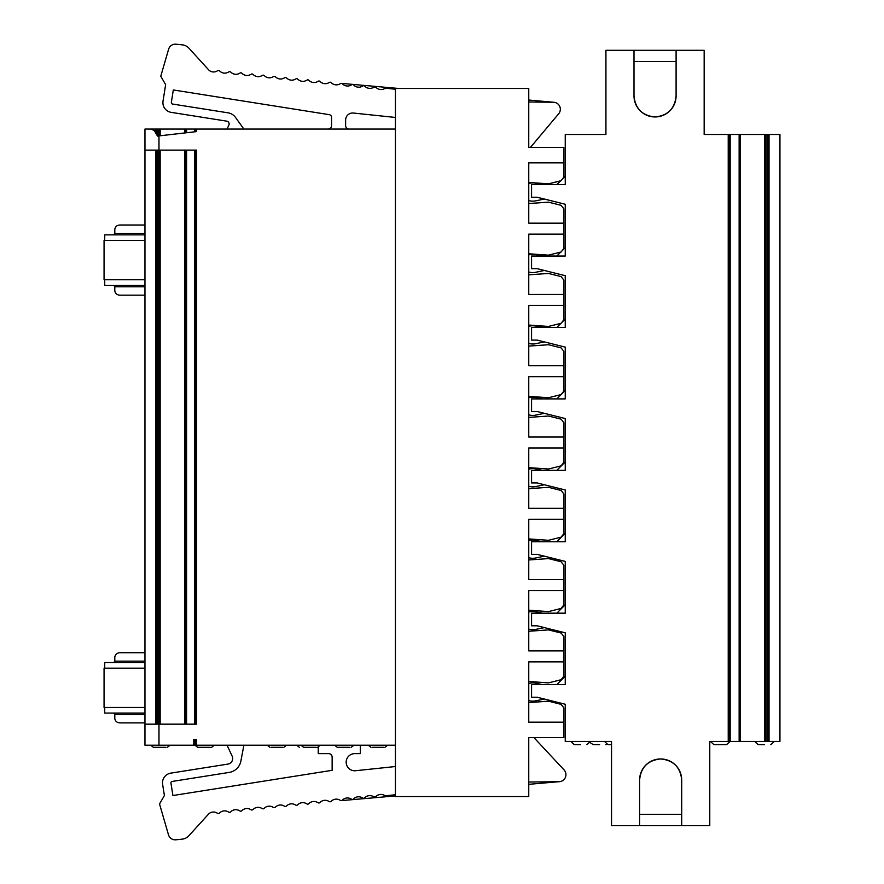 <?xml version="1.0" encoding="UTF-8"?>
<svg xmlns="http://www.w3.org/2000/svg" width="884" height="884" viewBox="0 0 884 884"><rect width="100%" height="100%" fill="white"/><g stroke="black" fill="none" stroke-linecap="round" stroke-linejoin="round"><path stroke-width="1.33" d="M196.657 724.162L144.954 724.162L144.954 150.114L196.657 150.114L196.657 724.162M158.965 129.064L144.954 129.064L151.407 129.064L154.446 130.81L157.485 136.081L158.976 135.904L158.976 150.114M196.657 745.212L193.486 745.212L193.486 739.599L196.657 739.599L196.657 745.212L395.435 745.212L395.435 129.064L196.657 129.064L196.657 131.583L158.976 135.904M193.486 745.212L144.954 745.212L144.954 724.162M144.954 129.064L144.954 150.114M144.954 295.168L120.379 295.168C117.318 295.19 115.461 293.786 114.798 290.958L114.798 286.748L113.716 285.344M144.954 225.011L120.379 225.011C117.318 224.989 115.461 226.392 114.798 229.221L114.798 233.431L144.954 233.431M104.732 279.731L104.732 285.344L144.954 285.344M113.716 234.835L114.798 233.431M104.732 240.448L104.732 234.835L144.954 234.835M144.954 279.731L104.058 279.731L104.058 240.448L144.954 240.448M369.943 88.389L368.44 88.234M381.413 89.549L379.302 89.339M341.544 83.394L398.585 88.466M528.754 100.047L553.384 102.246L528.754 101.98M341.334 800.617L395.435 795.92M528.754 784.329L558.997 781.699L528.754 782.042M369.766 795.611L368.352 795.755M381.236 794.44L379.225 794.65M556.821 470.321L565.241 461.901L565.241 418.541L537.174 411.524L531.56 411.524L537.174 411.524L565.241 418.541L565.241 470.321L531.56 470.321L531.56 482.951L537.174 482.951L531.56 482.951M556.821 541.748L565.241 533.328L565.241 489.968L537.174 482.951L565.241 489.968L565.241 541.748L531.56 541.748L531.56 554.379L537.174 554.379L531.56 554.379M556.821 613.176L565.241 604.755L565.241 561.395L537.174 554.379L565.241 561.395L565.241 613.176L531.56 613.176L531.56 625.806L537.174 625.806L531.56 625.806M556.821 684.603L565.241 676.183L565.241 632.822L537.174 625.806L565.241 632.822L565.241 684.603L531.56 684.603L531.56 697.233L537.174 697.233L531.56 697.233M565.241 704.25L537.174 697.233L565.241 704.25L565.241 741.422L565.241 704.25M556.821 184.612L560.633 180.789M562.014 250.835L565.241 247.619L565.241 204.259L537.174 197.243L565.241 204.259L565.241 256.04L531.56 256.04L531.56 268.67L537.174 268.67L565.241 275.686L537.174 268.67L531.56 268.67M556.821 398.894L565.241 390.474L565.241 347.114L537.174 340.097L565.241 347.114L565.241 398.894L531.56 398.894L531.56 411.524M556.821 327.467L560.953 323.323M556.821 256.04L560.765 252.084M184.59 132.943L184.679 129.064L159.076 129.064L159.076 135.893M196.657 129.064L184.679 129.064L184.679 132.954M195.253 129.064L195.276 131.738L195.253 129.064M157.485 136.081L154.446 130.81L151.407 129.064M349.125 129.064A3.503 3.503 0 0 1 345.622 125.55L345.622 120.036A7.039 7.039 0 0 1 353.39 113.041L395.435 117.462M243.885 129.064L235.442 117.362A11.227 11.227 0 0 0 228.094 112.843L172.502 104.036A1.403 1.403 0 0 1 171.33 102.433L173.308 89.958L329.224 114.655A2.807 2.807 0 0 1 331.588 117.428L331.588 125.55A3.503 3.503 0 0 1 328.074 129.064M395.435 89.24L385.402 88.179L384.352 88.743A7.017 7.017 0 0 1 376.551 87.925L375.634 87.151L373.192 87.571A7.017 7.017 0 0 1 365.379 86.742L364.551 86.046A1.403 1.403 0 0 0 362.981 85.881L362.02 86.4A7.017 7.017 0 0 1 354.219 85.571L353.379 84.875A1.403 1.403 0 0 0 351.821 84.709L350.86 85.218A7.017 7.017 0 0 1 343.058 84.4L342.219 83.704A1.403 1.403 0 0 0 340.66 83.538L339.688 84.046A7.017 7.017 0 0 1 331.887 83.229L331.047 82.521A1.403 1.403 0 0 0 329.489 82.367L328.528 82.875A7.017 7.017 0 0 1 320.726 82.057L319.886 81.35A1.403 1.403 0 0 0 318.328 81.184L317.367 81.704A7.017 7.017 0 0 1 309.555 80.886L308.726 80.179A1.403 1.403 0 0 0 307.157 80.013L306.196 80.532A7.017 7.017 0 0 1 298.394 79.704L297.554 79.007A1.403 1.403 0 0 0 295.996 78.842L295.035 79.35A7.017 7.017 0 0 1 287.234 78.532L286.394 77.836A1.403 1.403 0 0 0 284.836 77.67L283.863 78.179A7.017 7.017 0 0 1 276.062 77.361L275.222 76.654A1.403 1.403 0 0 0 273.664 76.499L272.703 77.007A7.017 7.017 0 0 1 264.902 76.19L264.062 75.483A1.403 1.403 0 0 0 262.504 75.317L261.542 75.836A7.017 7.017 0 0 1 253.73 75.018L252.901 74.311A1.403 1.403 0 0 0 251.332 74.145L250.371 74.665A7.017 7.017 0 0 1 242.57 73.836L241.73 73.14A1.403 1.403 0 0 0 240.172 72.974L239.21 73.483A7.017 7.017 0 0 1 231.409 72.665L230.569 71.969A1.403 1.403 0 0 0 229.011 71.803L228.039 72.311A7.017 7.017 0 0 1 220.238 71.493L219.409 70.786A1.403 1.403 0 0 0 217.84 70.632L216.878 71.14A7.017 7.017 0 0 1 209.077 70.322L188.999 48.277A10.52 10.52 0 0 0 182.281 44.852L176.082 44.2A7.017 7.017 0 0 0 168.612 49.217L160.766 76.223L165.628 84.643L163.021 101.119A9.823 9.823 0 0 0 171.187 112.356L226.779 121.163A2.807 2.807 0 0 1 228.879 125.119L227.044 129.064M530.455 147.407L558.688 113.771A7.017 7.017 0 0 0 553.384 102.246M395.435 794.749L385.28 795.821L384.231 795.257A7.017 7.017 0 0 0 376.418 796.075L375.512 796.849L373.059 796.429A7.017 7.017 0 0 0 365.258 797.257L364.418 797.954A1.403 1.403 0 0 1 362.86 798.119L361.899 797.6A7.017 7.017 0 0 0 354.086 798.429L353.257 799.125A1.403 1.403 0 0 1 351.699 799.291L350.727 798.782A7.017 7.017 0 0 0 342.926 799.6L342.086 800.296A1.403 1.403 0 0 1 340.528 800.462L339.567 799.954A7.017 7.017 0 0 0 331.765 800.771L330.925 801.479A1.403 1.403 0 0 1 329.367 801.633L328.406 801.125A7.017 7.017 0 0 0 320.594 801.943L319.765 802.65A1.403 1.403 0 0 1 318.196 802.816L317.234 802.296A7.017 7.017 0 0 0 309.433 803.114L308.593 803.821A1.403 1.403 0 0 1 307.035 803.987L306.074 803.468A7.017 7.017 0 0 0 298.262 804.296L297.433 804.992A1.403 1.403 0 0 1 295.875 805.158L294.902 804.65A7.017 7.017 0 0 0 287.101 805.468L286.261 806.164A1.403 1.403 0 0 1 284.703 806.33L283.742 805.821A7.017 7.017 0 0 0 275.941 806.639L275.101 807.346A1.403 1.403 0 0 1 273.543 807.501L272.581 806.993A7.017 7.017 0 0 0 264.769 807.81L263.94 808.517A1.403 1.403 0 0 1 262.371 808.683L261.41 808.164A7.017 7.017 0 0 0 253.609 808.982L252.769 809.689A1.403 1.403 0 0 1 251.211 809.854L250.249 809.335A7.017 7.017 0 0 0 242.448 810.164L241.608 810.86A1.403 1.403 0 0 1 240.05 811.026L239.078 810.518A7.017 7.017 0 0 0 231.276 811.335L230.437 812.031A1.403 1.403 0 0 1 228.879 812.197L227.917 811.689A7.017 7.017 0 0 0 220.116 812.506L219.276 813.214A1.403 1.403 0 0 1 217.718 813.368L216.757 812.86A7.017 7.017 0 0 0 208.944 813.678L188.878 835.723A10.52 10.52 0 0 1 182.159 839.148L175.949 839.8A7.017 7.017 0 0 1 168.479 834.783L159.529 803.965L164.391 795.545L162.623 784.384A9.823 9.823 0 0 1 170.789 773.135L227.939 764.085A5.613 5.613 0 0 0 232.149 756.174L227.044 745.212M243.885 745.212L240.857 761.157A14.033 14.033 0 0 1 229.265 772.406L172.104 781.456A1.403 1.403 0 0 0 170.943 783.058L172.91 795.534L332.141 770.318L332.141 757.135A3.503 3.503 0 0 0 328.638 753.632L318.251 753.632L318.251 747.223M533.969 737.632L564.058 769.898A7.017 7.017 0 0 1 558.997 781.699M360.352 745.212L360.352 753.632L354.738 753.632A8.564 8.564 0 0 0 346.185 762.638A8.564 8.564 0 0 0 355.633 770.715L395.435 766.527M528.754 469.216A14.033 14.033 0 0 1 535.671 468.918L542.389 470.321M544.389 484.752L535.671 486.565A14.033 14.033 0 0 1 528.754 486.266M544.389 556.18L535.671 557.992A14.033 14.033 0 0 1 528.754 557.693M528.754 540.643A14.033 14.033 0 0 1 535.671 540.345L542.389 541.748M544.389 627.607L535.671 629.419A14.033 14.033 0 0 1 528.754 629.121M528.754 612.071A14.033 14.033 0 0 1 535.671 611.772L542.389 613.176M563.837 707.852L561.108 704.327L548.489 701.167L561.108 704.36L563.837 707.852L563.837 737.632L528.754 737.632L528.754 796.572L395.435 796.572L395.435 745.212M562.379 179.043L565.241 176.192L565.241 134.49L605.927 134.49L605.927 50.3L704.161 50.3L704.161 134.49L740.317 134.49L740.317 741.422L709.775 741.422L709.775 825.612L611.54 825.612L611.54 741.422L565.241 741.422M528.754 182.447L548.489 183.828L561.108 180.679L563.837 177.187L563.837 147.407L528.754 147.407L528.754 88.466L395.435 88.466L395.435 129.064M528.754 182.491L548.489 183.872L560.589 180.844M531.56 197.243L537.174 197.243L531.56 197.243L531.56 184.612L565.241 184.612L565.241 134.49M528.754 200.558A14.033 14.033 0 0 0 535.671 200.856L544.389 199.044M528.754 183.507A14.033 14.033 0 0 1 535.671 183.209L542.389 184.612M528.754 271.985A14.033 14.033 0 0 0 535.671 272.283L544.389 270.471M528.754 254.935A14.033 14.033 0 0 1 535.671 254.636L542.389 256.04M561.517 322.771L565.241 319.047L565.241 275.686L565.241 327.467L531.56 327.467L531.56 340.097L537.174 340.097L531.56 340.097M528.754 343.412A14.033 14.033 0 0 0 535.671 343.71L544.389 341.898M528.754 326.362A14.033 14.033 0 0 1 535.671 326.063L542.389 327.467M528.754 397.789A14.033 14.033 0 0 1 535.671 397.491L542.389 398.894M544.389 413.325L535.671 415.137A14.033 14.033 0 0 1 528.754 414.839M144.954 722.891L120.379 722.891C117.318 722.913 115.461 721.51 114.798 718.681L114.798 714.471L113.716 713.068M144.954 652.735L120.379 652.735C117.318 652.712 115.461 654.116 114.798 656.945L114.798 661.155L144.954 661.155M528.754 610.214L548.489 611.595L561.108 608.435L563.837 604.943L563.837 590.578L528.754 590.578L528.754 650.889L563.837 650.889L563.837 676.238L561.108 679.719L548.489 682.879L528.754 681.498M563.837 650.889L563.837 636.524L561.108 633.032L548.489 629.883L528.754 631.264M528.754 538.92L548.489 540.301L561.108 537.152L563.837 533.66L563.837 519.295L528.754 519.295L528.754 579.606L563.837 579.606L563.837 565.241L561.108 561.749L548.489 558.589L528.754 559.97M528.754 467.636L548.489 469.017L561.108 465.857L563.837 462.376L563.837 448.011L528.754 448.011L528.754 508.311L563.837 508.311L563.837 493.946L561.108 490.465L548.489 487.305L528.754 488.686M528.754 396.352L548.489 397.734L561.108 394.573L563.837 391.082L563.837 376.717L528.754 376.717L528.754 437.027L563.837 437.027L563.837 422.662L561.108 419.171L548.489 416.021L528.754 417.403M528.754 325.058L548.489 326.439L561.108 323.29L563.837 319.798L563.837 305.433L528.754 305.433L528.754 365.733L563.837 365.733L563.837 351.368L561.108 347.887L548.489 344.727L528.754 346.108M528.754 253.774L548.489 255.156L561.108 251.995L563.837 248.514L563.837 234.149L528.754 234.149L528.754 294.449L563.837 294.449L563.837 280.084L561.108 276.604L548.489 273.443L528.754 274.825M563.837 162.855L528.754 162.855L528.754 223.166L563.837 223.166L563.837 208.801L561.108 205.309L548.489 202.16L528.754 203.541M528.754 683.498A14.033 14.033 0 0 1 535.671 683.199L542.389 684.603M544.389 699.034L535.671 700.846A14.033 14.033 0 0 1 528.754 700.548M113.716 662.558L114.798 661.155M104.732 707.454L104.732 713.068L144.954 713.068M104.732 668.171L104.732 662.558L144.954 662.558M144.954 668.171L104.058 668.171L104.058 707.454L144.954 707.454M548.489 701.167L528.754 702.548L548.489 701.2M562.511 178.911L563.837 177.187M195.253 745.212L195.276 739.599L195.253 745.212M563.837 661.873L528.754 661.873L528.754 722.173L563.837 722.173M563.837 508.311L563.837 519.295M563.837 579.606L563.837 590.578M563.837 234.149L563.837 223.166M563.837 305.433L563.837 294.449M563.837 376.717L563.837 365.733M563.837 437.027L563.837 448.011M639.607 814.385L681.708 814.385M681.708 825.612L681.708 780.008A21.05 21.05 0 0 0 660.657 758.958A21.05 21.05 0 0 0 639.607 780.008L639.607 825.612M599.617 744.648L593.297 744.648L590.147 742.671M720.228 744.648L726.549 744.648L713.918 744.648L710.416 741.422M580.622 744.648L574.313 744.648L570.81 741.422M764.505 744.648L758.185 744.648L754.693 741.422M611.54 744.648L607.982 744.648L604.49 741.422M639.607 780.008C640.878 767.246 647.895 760.229 660.657 758.958C673.42 760.229 680.437 767.246 681.708 780.008M611.54 743.245L611.54 741.422M769.036 741.422L769.036 134.49L779.942 134.49L779.942 741.422L765.942 741.422M769.036 134.49L765.842 134.49L765.842 741.422L740.317 741.422L740.317 134.49L765.942 134.49M676.094 61.526L633.994 61.526M633.994 50.3L633.994 95.903A21.05 21.05 0 0 0 655.044 116.953A21.05 21.05 0 0 0 676.094 95.903L676.094 50.3M633.994 95.903C635.276 108.666 642.281 115.682 655.044 116.953C667.807 115.682 674.824 108.666 676.094 95.903M739.135 741.422L739.135 134.49M282.526 747.311L271.3 747.311M316.196 747.311L303.61 747.311L300.892 745.212M349.876 747.311L337.29 747.311L334.572 745.212M383.557 747.311L372.33 747.311M165.993 747.311L153.407 747.311L150.689 745.212M210.27 747.311L197.685 747.311L194.966 745.212M158.976 745.212L158.976 724.162M195.276 150.114L195.276 724.162L195.253 150.114M194.701 150.114L194.701 724.162M186.579 150.114L186.579 724.162M185.496 150.114L185.496 724.162M184.679 150.114L184.679 724.162M160.17 150.114L160.17 724.162M158.744 150.114L158.744 724.162M157.208 150.114L157.208 724.162M155.882 150.114L155.882 724.162M114.798 286.748L144.954 286.748M114.798 714.471L144.954 714.471M728.228 741.422L728.228 134.49M764.737 741.422L764.737 134.49M730.184 741.422L730.184 134.49M729.609 741.422L729.609 134.49L729.631 741.422M766.163 741.422L766.163 134.49M767.71 741.422L767.71 134.49M194.701 739.599L194.701 745.212M155.882 129.064L155.882 133.318M157.208 129.064L157.208 135.606M158.744 129.064L158.744 135.937M160.17 129.064L160.17 135.771M185.496 129.064L185.496 132.865M186.579 129.064L186.579 132.744M194.701 129.064L194.701 131.804M184.59 150.114L184.59 724.162M159.076 150.114L159.076 724.162M606.954 744.494L605.927 744.648M586.932 744.648L590.435 741.422L586.987 744.648M730.04 741.422L726.549 744.648M774.318 741.422L770.815 744.648M286.604 745.212L283.886 747.311M267.211 745.212L269.929 747.311M320.284 745.212L317.566 747.311M353.965 745.212L351.246 747.311M387.645 745.212L384.927 747.311M368.252 745.212L370.971 747.311M170.082 745.212L167.363 747.311M296.637 745.212L299.356 747.311M214.348 745.212L211.641 747.311"/></g></svg>
